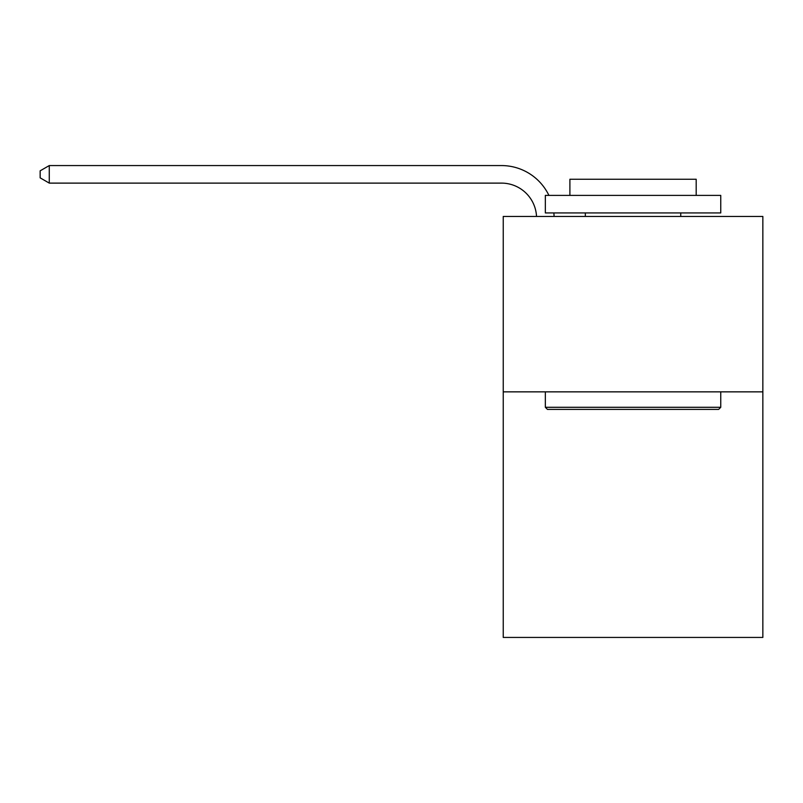 <?xml version="1.0" encoding="UTF-8"?>
<svg xmlns="http://www.w3.org/2000/svg" width="803" height="803" viewBox="0 0 803 803"><rect width="100%" height="100%" fill="white"/><g stroke="black" fill="none" stroke-linecap="round" stroke-linejoin="round"><path stroke-width="1.2" d="M762.85 391.854L762.85 637.431L503.24 637.431L503.24 216.439L762.85 216.439L762.85 391.854L503.24 391.854M536.524 216.439A35.081 35.081 0 0 0 501.484 183.114A35.081 35.081 0 0 1 536.524 216.439A35.081 35.081 0 0 0 501.484 183.114A35.081 35.081 0 0 1 536.524 216.439A35.081 35.081 0 0 0 501.484 183.114A35.081 35.081 0 0 1 536.524 216.439A35.081 35.081 0 0 0 501.484 183.114A35.081 35.081 0 0 1 536.524 216.439A35.081 35.081 0 0 0 501.484 183.114A35.081 35.081 0 0 1 536.524 216.439A35.081 35.081 0 0 0 501.484 183.114A35.081 35.081 0 0 1 536.524 216.439A35.081 35.081 0 0 0 501.484 183.114A35.081 35.081 0 0 1 536.524 216.439A35.081 35.081 0 0 0 501.484 183.114A35.081 35.081 0 0 1 536.524 216.439A35.081 35.081 0 0 0 501.484 183.114A35.081 35.081 0 0 1 536.524 216.439A35.081 35.081 0 0 0 501.484 183.114A35.081 35.081 0 0 1 536.524 216.439A35.081 35.081 0 0 0 501.484 183.114L49.274 183.114L40.15 177.844L40.15 170.828L49.274 165.569L501.484 165.569A52.627 52.627 0 0 1 548.911 195.39M49.274 165.569L501.484 165.569L49.274 165.569L501.484 165.569L49.274 165.569L501.484 165.569L49.274 165.569L501.484 165.569L49.274 165.569L501.484 165.569L49.274 165.569L501.484 165.569L49.274 165.569L501.484 165.569L49.274 165.569L501.484 165.569L49.274 165.569L501.484 165.569L49.274 165.569L501.484 165.569L49.274 165.569L49.274 183.114M547.445 409.389L545.337 407.292L720.753 407.292L718.645 409.389L547.445 409.389M720.753 195.39L720.753 212.936L545.337 212.936L545.337 195.39L720.753 195.39M569.899 195.39L569.899 179.25L696.191 179.25L696.191 195.39M720.753 391.854L720.753 407.292M545.337 391.854L545.337 407.292M680.753 212.936L680.753 216.439M585.337 212.936L585.337 216.439M553.849 212.936A52.627 52.627 0 0 1 554.08 216.439"/></g></svg>
